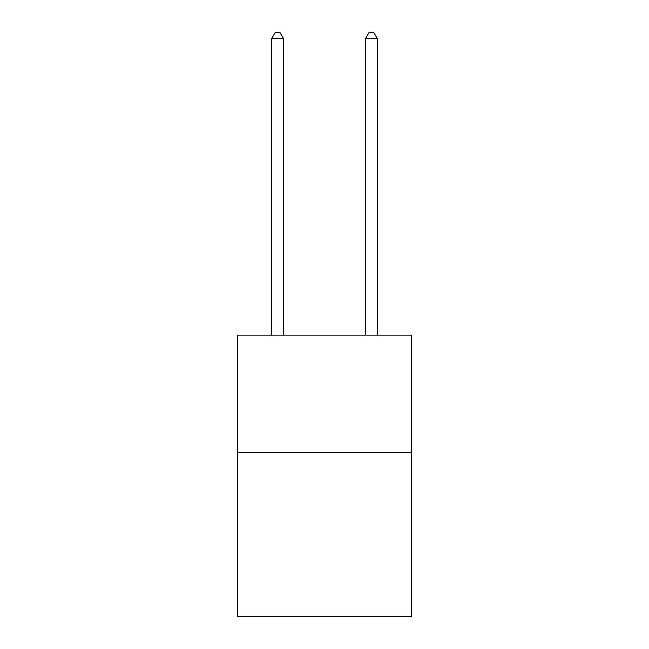 <?xml version="1.0" encoding="UTF-8"?>
<svg xmlns="http://www.w3.org/2000/svg" width="649" height="649" viewBox="0 0 649 649"><rect width="100%" height="100%" fill="white"/><g stroke="black" fill="none" stroke-linecap="round" stroke-linejoin="round"><path stroke-width="0.97" d="M411.279 452.369L411.279 616.55L237.721 616.55L237.721 335.103L411.279 335.103L411.279 452.369L237.721 452.369M283.459 335.103L283.459 38.551L271.728 38.551L271.728 335.103M271.728 38.551L275.249 32.45L279.938 32.45L283.459 38.551M377.272 335.103L377.272 38.551L365.541 38.551L365.541 335.103M365.541 38.551L369.062 32.45L373.751 32.45L377.272 38.551"/></g></svg>

